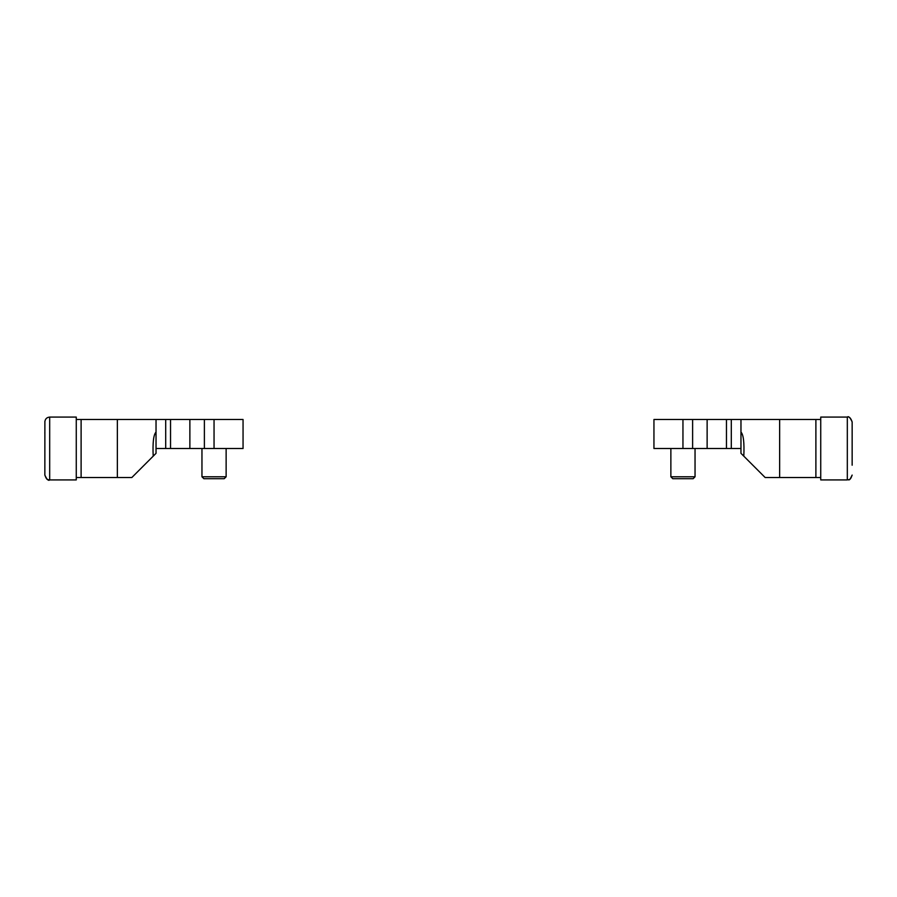 <?xml version="1.0" encoding="UTF-8"?>
<svg xmlns="http://www.w3.org/2000/svg" width="897" height="897" viewBox="0 0 897 897"><rect width="100%" height="100%" fill="white"/><g stroke="black" fill="none" stroke-linecap="round" stroke-linejoin="round"><path stroke-width="1.35" d="M743.804 456.169L740.967 453.333L740.967 432.062C743.467 434.653 744.409 442.692 743.804 456.169L765.141 477.507L820.733 477.507L820.733 417.083L847.317 417.083C848.54 415.916 850.154 417.531 852.15 421.915L852.15 465.218M653.947 419.493L653.947 448.5L653.947 419.493L820.733 419.493M653.947 448.5L740.967 448.5M707.128 419.493L707.128 448.5M740.967 419.493L740.967 432.062M153.196 456.169L156.033 453.333L156.033 432.062C153.533 434.675 152.591 442.714 153.196 456.169L131.859 477.507L76.267 477.507L76.267 479.917L49.683 479.917C48.46 481.084 46.846 479.469 44.85 475.085L44.884 421.332M44.85 475.085C47.272 481.79 48.382 479.009 49.683 479.917L49.683 417.083L76.267 417.083L76.267 419.493L243.053 419.493L243.053 448.5L156.033 448.5M76.267 419.493L76.267 477.507M156.033 419.493L156.033 432.062M189.872 419.493L189.872 448.5M44.85 432.152L44.85 433.43M820.733 417.083L847.317 417.083L847.317 479.917L820.733 479.917L820.733 477.507M226.134 476.778L224.194 478.718L203.888 478.718L201.96 476.778L226.134 476.778L226.134 448.5M695.04 476.778L693.112 478.718L672.806 478.718L670.866 476.778L695.04 476.778L695.04 448.5M815.889 419.493L815.889 477.507M682.953 419.493L682.953 448.5M692.619 419.493L692.619 448.5M726.458 419.493L726.458 448.5M731.302 419.493L731.302 448.5M779.639 419.493L779.639 477.507M81.111 419.493L81.111 477.507M117.361 419.493L117.361 477.507M165.698 419.493L165.698 448.5M170.542 419.493L170.542 448.5M204.381 419.493L204.381 448.5M214.047 419.493L214.047 448.5M847.317 479.917C848.786 478.426 848.495 483.035 852.15 475.085C849.829 481.711 848.73 478.998 847.317 479.917M847.317 417.083C849.134 416.354 850.748 417.957 852.15 421.915M76.267 417.083L49.683 417.083C46.745 417.363 45.142 418.977 44.85 421.915M201.96 448.5L201.96 476.778M670.866 448.5L670.866 476.778"/></g></svg>
